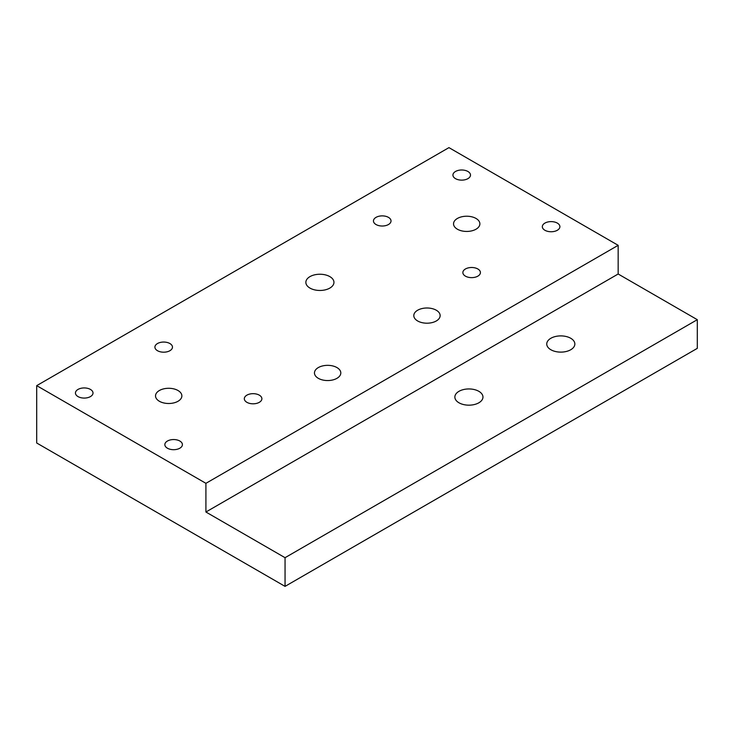 <?xml version="1.0" encoding="UTF-8"?>
<svg xmlns="http://www.w3.org/2000/svg" width="734" height="734" viewBox="0 0 734 734"><rect width="100%" height="100%" fill="white"/><g stroke="black" fill="none" stroke-linecap="round" stroke-linejoin="round"><path stroke-width="1.1" d="M467.916 171.481A8.78 5.074 180 0 1 470.494 175.068A8.78 5.074 180 0 1 461.714 180.133A8.78 5.074 180 0 1 452.933 175.068A8.78 5.074 180 0 1 458.346 170.38A8.78 5.074 180 0 1 467.916 171.481M259.313 395.158A8.78 5.074 180 0 1 261.882 398.736A8.78 5.074 180 0 1 253.102 403.81A8.78 5.074 180 0 1 244.321 398.736A8.78 5.074 180 0 1 249.743 394.057A8.78 5.074 180 0 1 259.313 395.158M169.903 343.54A8.78 5.074 180 0 1 172.472 347.118A8.78 5.074 180 0 1 163.691 352.192A8.78 5.074 180 0 1 154.911 347.118A8.78 5.074 180 0 1 160.333 342.439A8.78 5.074 180 0 1 169.903 343.54M388.451 217.365A8.78 5.074 180 0 1 391.02 220.943A8.78 5.074 180 0 1 382.24 226.017A8.78 5.074 180 0 1 373.459 220.943A8.78 5.074 180 0 1 378.882 216.264A8.78 5.074 180 0 1 388.451 217.365M557.326 223.099A8.78 5.074 180 0 1 559.895 226.678A8.78 5.074 180 0 1 551.115 231.751A8.78 5.074 180 0 1 542.334 226.678A8.78 5.074 180 0 1 547.757 221.998A8.78 5.074 180 0 1 557.326 223.099M179.839 441.033A8.78 5.074 180 0 1 182.408 444.62A8.78 5.074 180 0 1 173.628 449.694A8.78 5.074 180 0 1 164.847 444.62A8.78 5.074 180 0 1 170.27 439.941A8.78 5.074 180 0 1 179.839 441.033M90.438 389.424A8.78 5.074 180 0 1 93.007 393.002A8.78 5.074 180 0 1 84.227 398.076A8.78 5.074 180 0 1 75.446 393.002A8.78 5.074 180 0 1 80.868 388.323A8.78 5.074 180 0 1 90.438 389.424M477.852 268.983A8.78 5.074 180 0 1 480.421 272.562A8.78 5.074 180 0 1 471.641 277.636A8.78 5.074 180 0 1 462.86 272.562A8.78 5.074 180 0 1 468.283 267.882A8.78 5.074 180 0 1 477.852 268.983M436.29 310.225A13.166 7.606 180 0 1 440.143 315.602A13.166 7.606 180 0 1 426.977 323.199A13.166 7.606 180 0 1 413.802 315.602A13.166 7.606 180 0 1 421.94 308.574A13.166 7.606 180 0 1 436.29 310.225M336.952 367.569A13.166 7.606 180 0 1 340.805 372.955A13.166 7.606 180 0 1 327.639 380.551A13.166 7.606 180 0 1 314.464 372.955A13.166 7.606 180 0 1 322.593 365.927A13.166 7.606 180 0 1 336.952 367.569M476.027 218.457A13.166 7.606 180 0 1 479.88 223.833A13.166 7.606 180 0 1 466.714 231.439A13.166 7.606 180 0 1 453.539 223.833A13.166 7.606 180 0 1 461.668 216.805A13.166 7.606 180 0 1 476.027 218.457M178.013 390.516A13.166 7.606 180 0 1 181.867 395.892A13.166 7.606 180 0 1 168.692 403.498A13.166 7.606 180 0 1 155.525 395.892A13.166 7.606 180 0 1 163.654 388.864A13.166 7.606 180 0 1 178.013 390.516M697.3 319.685L285.049 557.693L205.915 512.011L205.915 483.33L618.166 245.321L618.166 274.002L697.3 319.685L697.3 348.356L285.049 586.374L36.7 442.997L36.7 385.644L205.915 483.33M618.166 274.002L205.915 512.011M550.867 349.742A14.047 8.111 -0 0 0 566.18 351.503A14.047 8.111 -0 0 0 574.85 344.007A14.047 8.111 -0 0 0 560.804 335.897A14.047 8.111 -0 0 0 546.747 344.007A14.047 8.111 -0 0 0 550.867 349.742M458.979 402.792A14.047 8.111 -0 0 0 474.283 404.553A14.047 8.111 -0 0 0 482.963 397.057A14.047 8.111 -0 0 0 468.916 388.947A14.047 8.111 -0 0 0 454.86 397.057A14.047 8.111 -0 0 0 458.979 402.792M285.049 557.693L285.049 586.374M618.166 245.321L448.951 147.626L36.7 385.644M309.968 288.086A14.047 8.111 180 0 1 305.858 282.351A14.047 8.111 180 0 1 319.905 274.241A14.047 8.111 180 0 1 333.952 282.351A14.047 8.111 180 0 1 325.281 289.847A14.047 8.111 180 0 1 309.968 288.086"/></g></svg>

